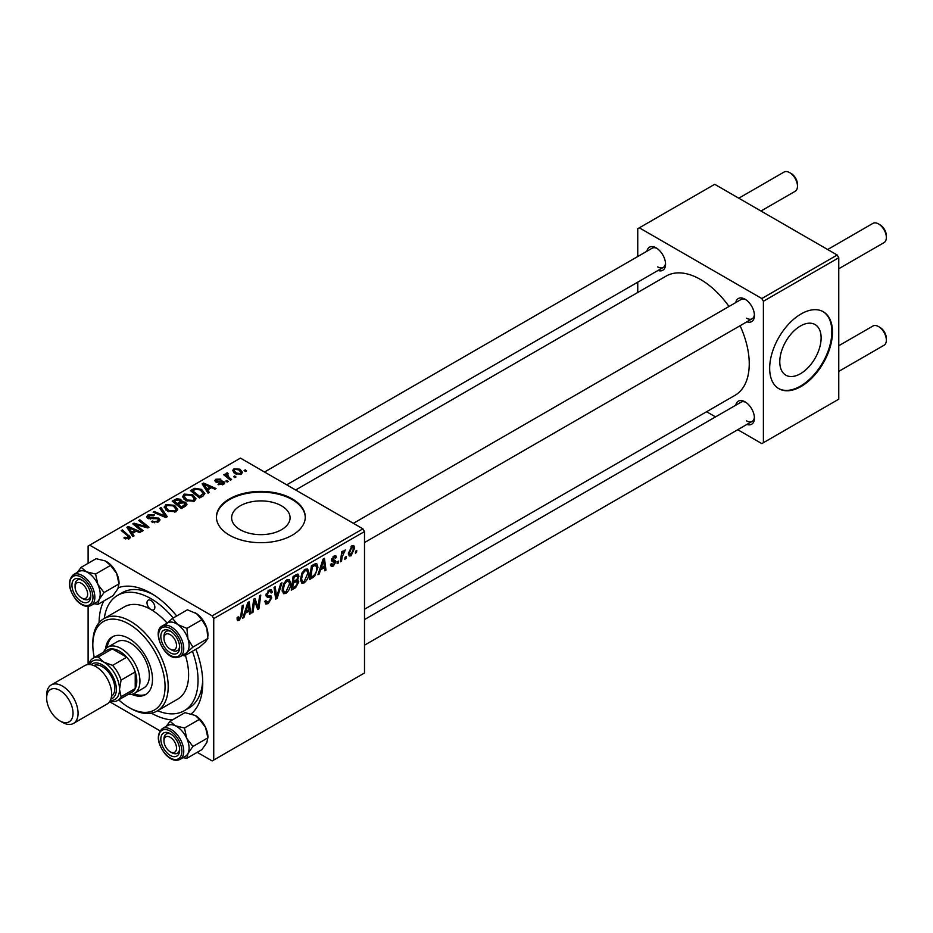 <?xml version="1.0" encoding="UTF-8"?>
<svg xmlns="http://www.w3.org/2000/svg" width="933" height="933" viewBox="0 0 933 933"><rect width="100%" height="100%" fill="white"/><g stroke="black" fill="none" stroke-linecap="round" stroke-linejoin="round"><path stroke-width="1.4" d="M240.189 529.711A29.226 16.876 180 0 1 231.629 517.768A29.226 16.876 180 0 1 249.671 502.187A29.226 16.876 180 0 1 281.521 505.838A29.226 16.876 180 0 1 290.081 517.768A29.226 16.876 180 0 1 272.039 533.361A29.226 16.876 180 0 1 240.189 529.711M292.262 498.91A44.422 25.646 0 0 0 243.851 493.359A44.422 25.646 0 0 0 216.433 517.045A44.422 25.646 0 0 0 229.448 535.18A44.422 25.646 0 0 0 277.847 540.743A44.422 25.646 0 0 0 305.278 517.045A44.422 25.646 0 0 0 292.262 498.91M305.266 517.407A44.422 25.646 0 0 0 292.262 499.645A44.422 25.646 0 0 0 244.143 494.012A44.422 25.646 0 0 0 216.444 517.407M735.775 302.56A13.33 7.697 60 0 1 745.012 299.178L745.012 299.178A13.33 7.697 60 0 1 754.435 315.494A13.33 7.697 60 0 1 746.878 321.803M745.829 299.691A11.103 6.414 -120 0 0 741.035 299.528L353.397 523.331M646.896 251.245A13.33 7.697 60 0 1 656.132 247.863L656.132 247.863A13.33 7.697 60 0 1 665.556 264.179A13.33 7.697 60 0 1 657.998 270.477M656.949 248.376A11.103 6.414 -120 0 0 652.144 248.213L264.517 472.016M735.775 405.202A13.33 7.697 60 0 1 745.012 401.808L745.012 401.808A13.33 7.697 60 0 1 754.435 418.136A13.33 7.697 60 0 1 746.878 424.433M745.829 402.333A11.103 6.414 -120 0 0 741.035 402.17L364.5 619.559M99.108 622.649A73.287 42.312 60 0 1 103.761 601.015M118.386 587.685A73.287 42.312 60 0 1 150.924 593.213L150.924 593.213A73.287 42.312 60 0 1 176.687 615.99M153.339 594.671A66.628 38.463 -120 0 0 122.328 592.63L117.616 595.347A66.628 38.463 -120 0 0 104.286 618.427M364.5 609.237L734.994 395.335A68.844 39.746 -120 0 0 740.091 325.722M728.988 306.479A68.844 39.746 -120 0 0 700.566 279.503A68.844 39.746 -120 0 0 666.15 276.086L295.656 489.988M800.444 373.725A29.226 16.876 120 0 0 819.547 347.974A29.226 16.876 120 0 0 815.057 324.544A29.226 16.876 120 0 0 800.444 325.99A29.226 16.876 120 0 0 781.353 351.753A29.226 16.876 120 0 0 785.831 375.171A29.226 16.876 120 0 0 800.444 373.725M801.074 386.495A44.422 25.646 120 0 0 830.09 347.344A44.422 25.646 120 0 0 823.291 311.75A44.422 25.646 120 0 0 801.074 313.954A44.422 25.646 120 0 0 772.058 353.094A44.422 25.646 120 0 0 778.868 388.688A44.422 25.646 120 0 0 801.074 386.495M778.554 388.501A44.422 25.646 120 0 0 800.444 386.122A44.422 25.646 120 0 0 829.379 347.274A44.422 25.646 120 0 0 822.964 311.575M362.937 528.836L364.5 531.553L213.739 618.591L212.176 615.873L362.937 528.836L240.434 458.115L88.11 546.062L88.11 563.31M88.11 606.345L88.11 664.541M213.739 618.591L213.739 760.033L212.176 760.943L197.236 752.325M159.963 730.807L109.558 701.698M308.963 572.734C308.986 576.757 307.389 580.128 304.17 582.868L301.814 583.148L300.403 579.556L301.907 573.072L305.173 569.27L307.622 569.037L308.963 572.734L307.703 572.011M320.544 569.795L319.191 574.04L317.955 574.751L323.063 559.112L324.451 558.307L325.967 570.121L324.812 570.786L324.451 567.544L320.544 569.795L319.727 569.328M239.256 620.352L237.623 620.597L237.11 617.634L238.265 616.806L238.16 617.973L239.338 618.824L240.831 615.57L242.16 605.82L243.315 605.155L241.95 615.244L239.256 620.352L237.017 619.057M237.32 617.483L239.338 618.824M264.855 601.342L268.331 602.077L270.558 598.671L270.267 597.726L267.293 597.283L265.998 595.254L269.066 590.111L271.34 589.773L272.284 591.942L271.13 593.015L270.582 591.394L269.031 591.615L267.141 594.519L267.561 595.406L270.943 595.825L271.701 597.89L268.261 603.604L265.765 604.059L264.855 601.272L265.998 600.467L266.523 602.391L264.855 601.435M266.15 593.948L267.561 595.406M281.976 582.822L277.171 598.298L275.713 599.138L274.034 587.417L275.188 586.752L276.635 596.793L280.751 583.533L281.976 582.822M290.688 583.277C290.711 587.3 289.113 590.682 285.906 593.423L283.539 593.691L282.128 590.111L283.632 583.626L286.897 579.825L289.358 579.58L290.688 583.277L289.44 582.554M356.768 550.528L356.511 552.488L355.368 553.152L355.601 551.205L356.768 550.528M364.5 531.553L364.5 672.996L213.739 760.033M297.464 574.098L298.968 576.104L297.464 580.069L298.828 581.842L295.668 587.615L291.259 590.157L293.125 576.396L298.28 574.227M296.647 579.603L298.187 580.209M245.309 613.238L243.956 617.471L242.72 618.182L247.828 602.543L249.216 601.738L250.72 613.564L249.578 614.229L249.204 610.975L245.309 613.238L244.493 612.759M254.196 603.814L253.018 612.246L251.863 612.911L253.741 599.126L254.942 598.438L258.091 607.395L259.619 595.732L260.774 595.067L258.919 608.829L257.718 609.529L254.546 600.607L254.196 603.814L253.181 603.231M333.256 566.086L331.238 566.413L330.527 564.36L331.67 563.532L333.303 564.897L334.807 562.611L332.09 561.503L331.518 560.15L333.921 556.138L335.868 555.823L336.521 557.433L335.379 558.261L333.862 557.316L332.661 559.287L335.379 560.511L335.95 561.853L333.256 566.086L330.527 564.512M330.714 564.22L333.303 564.897M334.562 561.946L331.553 560.605M333.559 556.36L334.947 557.164L333.011 556.826M331.612 559.299L333.722 560.243M314.561 576.407L309.534 579.615L311.4 565.841L315.541 563.614L316.8 563.754L317.955 567.252L314.561 576.407L313.465 575.778M354.657 548.021L351.088 555.788L349.245 555.998L348.371 553.677L351.986 545.7L353.759 545.513L354.657 548.021L353.269 547.228M346.213 556.628L345.945 558.587L344.802 559.252L345.035 557.304L346.213 556.628M342.119 557.106L341.536 561.13L340.382 561.806L341.735 551.788L342.889 551.123L342.598 553.199L345.233 549.945L342.119 557.106L341.093 556.511M338.504 561.071L338.236 563.042L337.093 563.707L337.326 561.748L338.504 561.071M228.305 481.44L227.162 482.104L225.833 481.055L226.999 480.378L228.305 481.44M236.014 476.985L234.871 477.649L233.542 476.6L234.708 475.935L236.014 476.985M182.506 496.939L184.104 494.105L192.793 494.735L196.012 498.793L194.391 501.184L185.865 500.624L182.46 496.461M209.26 492.437L208.024 493.149L202.134 483.854L203.534 483.049L216.036 488.53L214.882 489.184L211.523 487.667L207.616 489.93L209.26 492.437M185.737 506.013L181.329 508.555L172.197 501.138L176.722 498.747L180.722 499.307L181.888 501.732L185.48 502.211L186.985 504.31L185.737 506.013M182.11 501.009L181.888 502.595M167.252 516.695L165.794 517.535L153.117 512.159L154.272 511.494L165.129 516.101L159.823 508.287L161.059 507.575L167.252 516.695M128.264 539.146L127.693 535.822L121.232 530.562L122.386 529.897L130.492 537.303L129.477 538.668L123.902 537.921L124.905 537.186L128.264 537.875L128.801 537.151L128.801 538.982M143.087 530.644L141.933 531.309L132.813 523.88L134.025 523.18L146.493 526.748L138.702 520.486L139.857 519.809L148.988 527.238L147.787 527.926L135.308 524.381L143.087 530.644M212.176 615.873L89.685 545.152M134.025 535.869L132.789 536.592L126.9 527.297L128.299 526.492L140.801 531.962L139.647 532.626L136.276 531.11L132.381 533.361L134.025 535.869M158.47 521.92L151.344 521.745L152.359 521.011L154.26 521.769L157.257 521.139L158.365 519.786L157.654 518.783L147.846 518.398L146.551 516.73L148.009 514.946L154.4 514.923L153.607 515.797L149.257 515.704L148.918 517.71L158.692 518.072L160.044 519.903L158.47 521.92M148.277 518.62L148.277 516.859L148.918 518.853M164.231 507.494L165.829 504.648L174.518 505.289L177.737 509.348L176.115 511.739L167.59 511.167L164.185 507.016M218.03 484.414L218.882 483.586L222.521 483.795L222.789 482.221L215.733 481.929L214.753 480.635L215.85 479.235L220.876 479.13L216.794 479.842L216.701 481.171L221.821 480.996L223.85 481.51L224.771 482.804L223.465 484.402L218.03 484.414M223.279 484.507L222.789 482.221M216.794 479.842L216.701 482.314M202.858 496.134L199.604 498.012L190.472 490.595L194.764 488.286L201.54 489.393L204.898 493.615L202.858 496.134M241.297 474.104L235.396 473.836L232.644 470.535L233.915 468.798L239.921 469.194L242.51 472.331L241.297 474.104M227.419 474.046L228.993 477.358L231.606 479.527L230.451 480.203L223.803 474.804L224.97 474.139L226.322 475.259L226.381 473.148L227.454 472.868L228.247 473.859L227.011 474.745L227.011 477.404M225.903 473.987L226.381 473.148L226.381 476.903M246.58 470.897L245.437 471.55L244.108 470.5L245.274 469.835L246.58 470.897M157.584 710.748A66.628 38.463 -120 0 0 184.244 710.748L188.944 708.03A66.628 38.463 -120 0 0 202.694 680.157M837.193 255.024L838.767 257.741L763.392 301.266L761.818 298.537L837.193 255.024L714.701 184.302L637.752 228.725L637.752 256.528M637.752 282.174L637.752 292.484M763.392 301.266L763.392 442.709L761.818 443.607L737.746 429.716M715.529 416.888L706.596 411.733M763.392 442.709L838.767 399.184L838.767 257.741M761.818 298.537L639.327 227.815M746.587 318.211A11.103 6.414 -120 0 0 752.138 318.771A11.103 6.414 -120 0 0 754.4 314.526M657.695 266.896A11.103 6.414 -120 0 0 663.246 267.444A11.103 6.414 -120 0 0 665.509 263.211M746.587 420.853A11.103 6.414 -120 0 0 752.138 421.401A11.103 6.414 -120 0 0 754.4 417.168M195.895 649.275A73.287 42.312 60 0 1 202.753 682.968A73.287 42.312 60 0 1 191.335 713.85M172.407 719.914A73.287 42.312 60 0 1 151.344 713.127M134.025 524.859L134.025 523.18M146.493 527.577L146.493 526.748M139.857 521.43L139.857 519.809M135.308 525.909L135.308 524.381M128.299 529.501L128.299 526.492M132.381 535.939L132.381 533.361M129.979 529.501L131.716 532.253L134.83 530.457L128.637 527.67L129.979 529.501L129.979 532.148M131.716 534.901L131.716 532.253M128.637 530.049L128.637 527.67M134.83 531.938L134.83 530.457M124.905 538.621L124.905 537.186M125.757 539.006L125.757 537.793M122.386 531.507L122.386 529.897M129.092 538.866L129.092 535.332M152.359 522.247L152.359 521.011M152.697 522.398L152.697 521.22M154.26 522.807L154.26 521.769M157.257 522.492L157.257 521.139M148.009 518.491L148.009 514.946M150.33 519.075L150.33 518.025M158.692 521.792L158.692 518.072M154.272 512.649L154.272 511.494M165.129 517.255L165.129 516.101M161.059 510.129L161.059 507.575M165.829 509.954L165.829 504.648M174.518 506.747L174.518 505.289M165.969 507.459L168.78 510.549L174.914 510.946L176.022 509.255L173.258 505.873L167.077 505.418L165.969 507.459L165.969 510.071L165.969 507.459M168.78 511.762L168.78 510.549M174.914 512.252L174.914 510.946M176.722 500.018L176.722 498.747M180.722 503.144L180.722 499.307M185.48 506.164L185.48 502.211M174.424 501.336L177.27 503.645L180.536 501.243L180.536 503.249L179.626 499.995L176.384 500.205L174.424 501.336L174.424 502.945M177.27 505.254L177.27 503.645M178.343 504.52L181.422 507.027L185.235 504.1L184.302 502.852L180.757 503.12L178.343 504.52L178.343 506.129M181.422 508.508L181.422 507.027M184.629 506.654L184.629 505.103M218.882 484.81L218.882 483.586M222.521 484.833L222.521 483.795M215.85 481.999L215.85 479.235M217.459 482.431L217.459 481.475M221.821 481.953L221.821 480.996M223.85 484.157L223.85 481.51M203.534 486.058L203.534 483.049M207.616 492.496L207.616 489.93M205.213 486.058L206.951 488.822L210.077 487.026L203.884 484.239L205.213 486.058L205.213 488.717M206.951 491.458L206.951 488.822M203.884 486.606L203.884 484.239M210.077 488.507L210.077 487.026M194.764 489.603L194.764 488.286M201.54 490.828L201.54 489.393M192.699 490.793L199.697 496.473L203.161 493.382L200.327 490.012L195.988 489.102L192.699 490.793L192.699 492.391M199.697 497.954L199.697 496.473M201.166 497.114L201.166 495.621M184.104 499.4L184.104 494.105M192.793 496.204L192.793 494.735M184.221 499.505L184.221 496.578L187.055 499.995L193.189 500.403L194.286 498.712L191.533 495.33L185.352 494.863L184.244 496.916L184.244 499.517M187.055 501.208L187.055 499.995M193.189 501.697L193.189 500.403M233.915 472.786L233.915 468.798M239.921 470.699L239.921 469.194M234.871 469.404L234.148 470.489L236.422 473.101L240.317 473.521L240.971 472.495L238.778 469.847L234.871 469.404M236.422 474.314L236.422 473.101M240.317 474.524L240.317 473.521M234.708 477.521L234.708 475.935M224.97 475.748L224.97 474.139M226.322 476.856L226.322 475.259M227.454 474.022L227.454 472.868M226.999 481.976L226.999 480.378M245.274 471.422L245.274 469.835M355.52 551.916L356.511 552.488M294.385 586.88L295.668 587.615M296.309 574.565L298.968 576.104M295.936 580.174L298.828 581.842M293.067 576.769L294.058 577.34L293.487 581.621L295.341 580.548L297.195 578.95L297.825 576.816L295.808 574.845M292.495 581.049L293.487 581.621M294.735 575.463L296.018 576.209L294.058 577.34M297.825 576.816L296.018 576.209M292.274 582.659L293.265 583.23L292.635 587.883L295.901 585.924L297.685 582.46L295.598 580.396M291.644 587.312L292.635 587.883M294.396 581.096L295.691 581.83L293.265 583.23M297.685 582.46L295.691 581.83M282.209 591.289L285.906 593.423M284.53 584.081L283.27 589.516L284.25 592.035L285.988 591.884L289.545 583.801L288.577 581.177L286.863 581.329L284.53 584.081L283.655 583.58M282.174 588.886L283.27 589.516M285.743 580.688L286.863 581.329M275.457 597.295L277.171 598.298M275.27 596.012L276.635 596.793M264.855 601.645L268.261 603.604M269.101 590.099L272.284 591.942M268.856 590.251L272.273 592.222M267.911 590.974L269.031 591.615M266.033 594.613L271.701 597.89M240.959 614.66L241.95 615.244M243.105 616.981L243.956 617.471M249.414 612.806L250.72 613.564M247.921 610.24L249.204 610.975M247.455 606.742L245.927 611.383L249.053 609.587L248.365 603.628L247.455 606.742L246.615 606.263M245.099 610.905L245.927 611.383M247.618 603.185L248.365 603.628M252.027 611.675L253.018 612.246M256.563 606.508L258.091 607.395M257.03 607.745L258.919 608.829M253.613 600.059L254.546 600.607M334.096 556.033L336.521 557.433M331.763 558.762L332.661 559.287M331.6 559.345L335.95 561.853M318.351 573.55L319.191 574.04M324.649 569.375L325.967 570.121M323.156 566.798L324.451 567.544M322.69 563.31L321.174 567.952L324.287 566.144L323.599 560.185L322.69 563.31L321.85 562.821M320.334 567.462L321.174 567.952M322.853 559.753L323.599 560.185M311.505 576.991L312.788 577.725M316.707 566.529L317.955 567.252M312.333 566.786L310.911 577.329L312.38 576.489C315.412 574.413 316.893 571.521 316.823 567.824L315.436 565.211L312.333 566.786L311.342 566.214M309.919 576.757L310.911 577.329M313.966 564.36L316.03 565.316L314.164 564.243M300.484 580.734L304.17 582.868M302.805 573.527L301.546 578.961L302.514 581.481L304.251 581.341L307.82 573.247L306.852 570.634L305.126 570.774L302.805 573.527L301.93 573.025M300.449 578.332L301.546 578.961M304.018 570.133L305.126 570.774M348.394 554.225L351.088 555.788M351.519 546.015L352.907 546.808L351.939 546.89L349.513 552.872L351.1 554.622L353.514 548.674L351.065 546.388M348.452 552.266L349.513 552.872M348.371 553.712L351.1 554.622M344.953 558.016L345.945 558.587M340.545 560.558L341.536 561.13M341.618 552.628L342.598 553.199M343.612 550.971L344.778 551.648M343.437 551.251L344.195 551.683M337.245 562.471L338.236 563.042M171.812 650.056L170.238 649.146A8.887 5.132 -120 0 0 176.524 645.519A8.887 5.132 -120 0 0 170.238 634.638A8.887 5.132 -120 0 0 163.963 638.265A8.887 5.132 -120 0 0 170.238 649.146L171.812 650.056A11.103 6.414 60 0 0 177.363 650.604A11.103 6.414 -120 0 0 179.626 646.371A11.103 6.414 60 0 1 177.363 650.604A11.103 6.414 -120 0 1 175.066 651.117A11.103 6.414 -120 0 1 170.984 649.531M880.064 224.83L878.501 223.92L880.064 224.83A8.887 5.132 60 0 1 886.35 235.711L886.35 237.518A11.103 6.414 -120 0 0 878.501 223.92L878.501 223.92A11.103 6.414 -120 0 0 872.95 223.372L827.664 249.519M838.767 268.751L884.052 242.603A11.103 6.414 -120 0 0 886.35 237.518M163.963 638.265L163.963 636.458A11.103 6.414 60 0 1 166.261 631.373A11.103 6.414 60 0 1 171.066 631.536A11.103 6.414 -120 0 0 168.558 630.86A11.103 6.414 -120 0 0 166.261 631.373A11.103 6.414 -120 0 0 163.998 637.437M880.064 327.471L878.501 326.562L880.064 327.471A8.887 5.132 60 0 1 886.35 338.341L886.35 340.16A11.103 6.414 -120 0 0 878.501 326.562L878.501 326.562A11.103 6.414 -120 0 0 872.95 326.014L838.767 345.746M838.767 371.392L884.052 345.245A11.103 6.414 -120 0 0 886.35 340.16M171.812 752.698L170.238 751.788A8.887 5.132 -120 0 0 176.524 748.161A8.887 5.132 -120 0 0 170.238 737.28A8.887 5.132 -120 0 0 163.963 740.907A8.887 5.132 -120 0 0 170.238 751.788L171.812 752.698A11.103 6.414 60 0 0 177.363 753.246A11.103 6.414 -120 0 0 179.626 749.001A11.103 6.414 60 0 1 177.363 753.246L177.363 753.246A11.103 6.414 -120 0 1 170.984 752.161M163.963 740.907L163.963 739.099A11.103 6.414 60 0 1 166.261 734.014A11.103 6.414 60 0 1 171.066 734.166A11.103 6.414 -120 0 0 166.261 734.014A11.103 6.414 -120 0 0 163.998 740.079M760.99 211.021L795.161 191.288A11.103 6.414 -120 0 0 797.47 186.203L797.47 184.396A8.887 5.132 60 0 0 791.184 173.515L789.61 172.605A11.103 6.414 -120 0 0 784.058 172.057L738.773 198.204M82.932 598.741L81.358 597.831A8.887 5.132 -120 0 0 87.632 594.204A8.887 5.132 -120 0 0 81.358 583.323A8.887 5.132 -120 0 0 75.072 586.95A8.887 5.132 -120 0 0 81.358 597.831L82.932 598.741A11.103 6.414 60 0 0 88.483 599.289A11.103 6.414 -120 0 0 90.746 595.056A11.103 6.414 60 0 1 88.483 599.289A11.103 6.414 -120 0 1 82.092 598.216M75.072 586.95L75.072 585.143A11.103 6.414 60 0 1 77.369 580.058A11.103 6.414 60 0 1 82.174 580.221A11.103 6.414 -120 0 0 77.369 580.058A11.103 6.414 -120 0 0 75.118 586.122M797.47 186.203A11.103 6.414 -120 0 0 789.61 172.605L791.184 173.515M195.289 612.829A17.774 10.263 60 0 1 195.37 612.876A17.774 10.263 60 0 1 196.583 613.657L201.866 619.757L186.903 628.387L177.737 624.527L172.465 618.427L166.296 623.932M172.465 618.427L187.416 609.797L196.583 613.657A17.774 10.263 60 0 1 206.811 627.991L207.861 638.475L205.587 641.729L199.429 647.234L184.466 655.864L186.74 652.61A17.774 10.263 60 0 1 185.201 653.776M174.144 654.056A13.33 7.697 60 0 1 161.666 641.449A13.33 7.697 60 0 1 166.342 629.74A13.33 7.697 60 0 1 170.238 631.023A13.33 7.697 60 0 1 179.661 647.339A13.33 7.697 60 0 1 174.144 654.056M180.069 656.739L185.41 653.66A17.762 10.263 -120 0 0 186.845 635.968A17.762 10.263 -120 0 0 171.322 622.066A17.762 10.263 -120 0 0 167.637 622.882L162.295 625.961A17.762 10.263 60 0 1 165.992 625.145A17.762 10.263 60 0 1 181.515 639.058A17.762 10.263 60 0 1 180.069 656.739L175.917 657.672C163.602 657.893 151.682 630.93 162.295 625.961M207.861 638.475L192.909 647.105L187.965 638.872L186.903 628.387M167.439 622.999A17.774 10.263 60 0 1 177.737 624.527A17.774 10.263 60 0 1 187.965 638.872A17.774 10.263 -120 0 1 186.74 652.61L192.909 647.105M182.541 655.316L184.466 655.864M201.866 619.757L206.811 627.991A17.774 10.263 60 0 1 207.931 634.65L207.931 636.073M195.254 715.448A17.774 10.263 60 0 1 195.37 715.518A17.774 10.263 60 0 1 200.572 719.821A17.774 10.263 60 0 1 205.587 727.495L207.861 737.863L192.909 746.493L186.74 738.365L184.466 727.997L175.299 725.757L170.028 721.279L166.226 726.34M170.028 721.279L184.979 712.649L195.312 715.483L199.429 719.366L205.587 727.495A17.774 10.263 60 0 1 207.931 737.28L206.811 742.633L201.866 749.654L186.903 758.284L187.965 753.514L192.909 746.493M166.342 752.185A13.33 7.697 60 0 1 161.036 736.918A13.33 7.697 60 0 1 170.238 733.653A13.33 7.697 60 0 1 174.144 736.883A13.33 7.697 60 0 1 179.661 749.969A13.33 7.697 60 0 1 166.342 752.185M180.069 759.38L185.41 756.29A17.762 10.263 -120 0 0 181.725 730.702A17.762 10.263 -120 0 0 167.637 725.524L162.295 728.603A17.762 10.263 60 0 1 176.384 733.781A17.762 10.263 60 0 1 180.069 759.38C175.532 761.491 170.646 759.812 165.386 754.33C157.152 743.344 156.126 734.761 162.295 728.603M182.996 757.689L186.903 758.284M199.429 719.366L184.466 727.997M167.439 725.641A17.774 10.263 60 0 1 175.299 725.757A17.774 10.263 60 0 1 186.74 738.365A17.774 10.263 60 0 1 187.965 753.514A17.774 10.263 -120 0 1 185.201 756.406M78.547 571.684A17.774 10.263 -120 0 1 86.419 571.812A17.774 10.263 60 0 1 92.834 576.746A17.762 10.263 -120 0 0 78.757 571.567L73.415 574.646A17.762 10.263 60 0 1 87.492 579.825A17.762 10.263 60 0 1 91.177 605.424L96.519 602.345A17.762 10.263 -120 0 0 92.834 576.746A17.774 10.263 60 0 1 97.86 584.42L95.586 574.04L86.419 571.812L81.148 567.334L77.334 572.384M85.253 582.927A13.33 7.697 60 0 1 90.781 596.024A13.33 7.697 60 0 1 77.462 598.24A13.33 7.697 60 0 1 72.144 582.962A13.33 7.697 60 0 1 81.358 579.696A13.33 7.697 60 0 1 85.253 582.927M81.148 567.334L96.099 558.692L105.266 560.931L110.537 565.41L95.586 574.04M110.537 565.41L116.707 573.538L118.981 583.906L104.029 592.548L97.86 584.42A17.774 10.263 60 0 1 99.073 599.557L104.029 592.548M94.116 603.733L98.023 604.339L112.975 595.697L117.92 588.676L119.051 583.323A17.774 10.263 60 0 0 116.707 573.538A17.774 10.263 60 0 0 106.479 561.561L106.42 561.526M98.023 604.339L99.073 599.557A17.774 10.263 60 0 1 96.321 602.461M150.924 600.467A5.551 3.207 -120 0 0 148.149 600.187A5.551 3.207 -120 0 0 147.297 604.642A5.551 3.207 -120 0 0 150.924 609.529A5.551 3.207 -120 0 0 153.7 609.809A5.551 3.207 -120 0 0 154.551 605.354A5.551 3.207 -120 0 0 150.924 600.467M131.751 694.374A33.308 19.231 -120 0 0 145.595 694.595A33.308 19.231 -120 0 0 150.703 667.9A33.308 19.231 -120 0 0 128.941 638.545A33.308 19.231 -120 0 0 112.287 636.889A33.308 19.231 -120 0 0 105.557 648.995M113.091 636.469A33.308 19.231 -120 0 0 107.19 647.56M118.724 699.855A51.082 29.494 -120 0 0 128.941 707.447A51.082 29.494 -120 0 0 165.059 686.595A51.082 29.494 -120 0 0 128.941 624.037A51.082 29.494 -120 0 0 92.822 644.89A51.082 29.494 -120 0 0 94.291 657.532M130.515 708.357L128.941 707.447L130.515 708.357A53.298 30.777 60 0 0 157.164 710.993L177.573 699.214A53.298 30.777 -120 0 0 185.387 655.339M92.822 644.89L92.822 643.082A53.298 30.777 60 0 1 103.855 618.672A53.298 30.777 60 0 1 130.515 621.32A53.298 30.777 60 0 1 165.328 668.285A53.298 30.777 60 0 1 157.164 710.993M167.124 623.104A53.298 30.777 -120 0 0 150.924 609.529A53.298 30.777 -120 0 0 124.276 606.893L103.855 618.672M184.244 710.748A66.628 38.463 -120 0 0 192.431 651.269M173.211 617.996A66.628 38.463 -120 0 0 150.924 598.648A66.628 38.463 -120 0 0 117.616 595.347M103.551 652.19A26.649 15.383 60 0 1 107.762 647.199L117.185 641.752A26.649 15.383 60 0 1 130.515 643.082A26.649 15.383 60 0 1 147.915 666.559A26.649 15.383 60 0 1 143.834 687.913L134.41 693.359A26.649 15.383 60 0 1 127.973 694.514M133.816 693.674A33.308 19.231 -120 0 0 146.364 694.105M107.762 647.199A26.649 15.383 60 0 1 128.299 654.336A26.649 15.383 60 0 1 139.938 681.16A26.649 15.383 60 0 1 134.41 693.359M117.593 700.496L131.728 692.344A24.433 14.1 -120 0 0 135.227 688.566A24.433 14.1 -120 0 0 136.789 681.16A24.433 14.1 -120 0 0 135.227 671.935A24.433 14.1 -120 0 0 126.713 657.205L112.322 648.89A24.433 14.1 -120 0 0 107.307 650.021L93.172 658.185A24.433 14.1 60 0 1 98.187 657.054L103.808 662.115L112.578 665.369A24.433 14.1 60 0 1 121.092 680.099L119.517 689.312L121.092 696.718A24.433 14.1 60 0 1 117.593 700.496A24.433 14.1 60 0 1 112.578 701.628L110.036 700.951M112.578 665.369L126.713 657.205A24.433 14.1 -120 0 0 112.322 648.89L98.187 657.054M121.092 696.718L135.227 688.566L135.227 671.935L121.092 680.099M88.997 664.506L89.685 661.964A24.433 14.1 60 0 1 93.172 658.185M103.808 662.115A22.205 12.817 -120 0 0 89.498 664.529A22.205 12.817 60 0 1 103.808 662.115A22.205 12.817 60 0 1 119.167 685.3A22.205 12.817 60 0 1 110.269 700.508A22.205 12.817 -120 0 0 119.517 689.312A22.205 12.817 -120 0 0 103.808 662.115M62.359 722.317L59.84 720.871A18.66 10.776 -120 0 0 73.031 713.255A18.66 10.776 -120 0 0 59.84 690.408A18.66 10.776 -120 0 0 46.65 698.024A18.66 10.776 -120 0 0 59.84 720.871L62.359 722.317A22.205 12.817 60 0 0 73.462 723.425A22.205 12.817 60 0 0 76.868 705.628A22.205 12.817 60 0 0 62.359 686.058A22.205 12.817 60 0 0 51.245 684.95A22.205 12.817 60 0 0 46.65 695.12L46.65 698.024M110.875 699.062A19.99 11.546 -120 0 0 115.622 683.609A19.99 11.546 -120 0 0 102.245 664.832A19.99 11.546 -120 0 0 91.049 664.728M93.755 665.556A17.762 10.263 60 0 1 102.245 666.652A17.762 10.263 60 0 1 113.744 681.953A17.762 10.263 60 0 1 111.505 696.298M51.245 684.95L84.856 665.556A22.205 12.817 60 0 1 95.959 666.652A22.205 12.817 60 0 1 110.467 686.221A22.205 12.817 60 0 1 107.062 704.018L73.462 723.425M139.658 525.734L139.658 524.708M143.752 526.842L143.752 525.85M137.559 527.74L137.559 526.095M153.444 518.76L153.444 517.547M161.876 515.879L161.876 514.666M175.007 500.998L175.007 499.517M179.136 504.065L179.136 502.584M183.568 507.272L183.568 505.791M219.115 482.303L219.115 481.346M193.213 490.49L193.213 489.009M228.993 479.014L228.993 477.358M274.815 592.875L276.25 593.691M266.045 595.907L268.657 597.412M254.744 601.377L256.435 602.356M255.665 604.187L257.496 605.249M312.707 565.083L314.001 565.83M175.054 656.89A16.432 9.493 -120 0 0 180.827 642.452A16.432 9.493 -120 0 0 165.433 626.906A16.432 9.493 -120 0 0 159.66 641.344A16.432 9.493 -120 0 0 175.054 656.89M165.433 753.981A16.432 9.493 -120 0 0 180.827 756.197A16.432 9.493 -120 0 0 175.054 735.087A16.432 9.493 -120 0 0 159.66 732.871A16.432 9.493 -120 0 0 165.433 753.981M86.163 581.142A16.432 9.493 -120 0 0 70.78 578.915A16.432 9.493 -120 0 0 76.553 600.024A16.432 9.493 -120 0 0 91.935 602.24A16.432 9.493 -120 0 0 86.163 581.142M158.365 519.786L158.365 521.979M176.022 509.255L176.022 511.785M185.235 504.1L185.235 506.304M216.269 480.553L216.269 482.186M203.161 493.382L203.161 495.948M194.286 498.712L194.286 501.243M234.148 470.489L234.148 472.984M240.971 472.495L240.971 474.279M288.577 581.177L286.571 580.023M284.25 592.035L282.151 590.822M270.582 591.394L268.727 590.332M238.51 618.929L237.052 618.089M306.852 570.634L304.846 569.468M302.514 581.481L300.426 580.268M364.5 542.563L752.138 318.771M752.138 421.401L364.5 645.204M663.246 267.444L286.723 484.833M73.415 574.646C67.234 580.816 68.272 589.388 76.506 600.374C81.754 605.855 86.652 607.535 91.177 605.424"/></g></svg>
